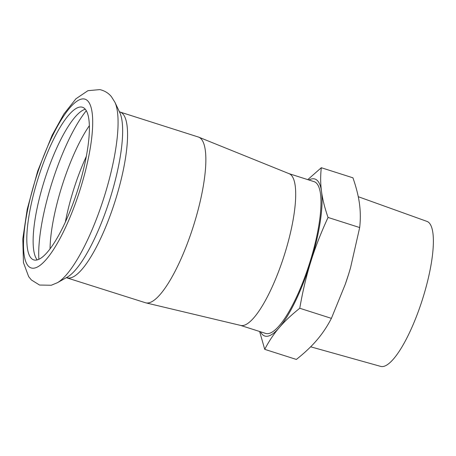 <?xml version="1.0" encoding="UTF-8"?>
<svg xmlns="http://www.w3.org/2000/svg" width="456" height="456" viewBox="0 0 456 456"><rect width="100%" height="100%" fill="white"/><g stroke="black" fill="none" stroke-linecap="round" stroke-linejoin="round"><path stroke-width="0.68" d="M307.766 179.63L321.303 167.722C320.391 175.942 320.465 183.893 321.531 191.583C322.546 199.255 324.718 207.879 328.046 217.449C320.864 233.022 315.102 247.819 310.758 261.852A82.399 21.215 -72.3 0 0 321.531 191.583A82.399 21.215 -72.3 0 0 308.917 179.995M299.757 308.262C291.373 314.936 284.487 321.452 279.1 327.801A82.399 21.215 -72.3 0 0 310.758 261.852C306.369 275.874 302.698 291.344 299.757 308.262L331.398 318.362L345.26 284.327L348.686 273.959L350.527 267.815L359.681 227.55C360.593 219.325 360.519 211.373 359.453 203.684C358.439 196.012 356.267 187.387 352.938 177.817L321.303 167.722M260.479 331.763A82.399 21.215 -72.3 0 0 279.1 327.801C273.668 334.14 268.88 341.322 264.731 349.347L259.629 331.489M350.522 267.837L350.527 267.815A82.399 21.215 107.7 0 1 350.522 267.837A82.399 21.215 107.7 0 1 348.686 273.959A82.399 21.215 107.7 0 1 345.283 284.259A82.399 21.215 107.7 0 1 345.272 284.293M264.731 349.347L296.372 359.442C304.756 352.767 311.642 346.258 317.028 339.902C322.46 333.57 327.248 326.388 331.398 318.362M328.046 217.449L359.681 227.55M288.996 173.639L314.093 181.648A79.652 20.509 107.7 0 1 309.413 263.767A79.652 20.509 107.7 0 1 265.654 333.416L240.563 325.407M67.14 277.75A86.976 22.395 107.7 0 0 114.923 201.7A86.976 22.395 107.7 0 0 120.031 112.028L198.326 137.011A86.976 22.395 107.7 0 1 198.73 137.159L289.178 173.713A79.652 20.509 107.7 0 1 284.128 255.696A79.652 20.509 107.7 0 1 240.757 325.453L145.852 302.852A86.976 22.395 107.7 0 1 145.435 302.738L66.188 277.641M358.262 196.707L426.964 221.399A76.106 19.597 107.7 0 1 422.324 299.797A76.106 19.597 107.7 0 1 380.692 366.396L310.65 346.799M198.73 137.159A86.976 22.395 107.7 0 1 193.219 226.683A86.976 22.395 107.7 0 1 145.852 302.852M37.221 259.897A80.114 20.628 107.7 0 1 44.768 179.311A80.114 20.628 107.7 0 1 85.3 109.246M81.915 107.103A80.114 20.628 107.7 0 1 82.456 107.245A80.114 20.628 107.7 0 1 77.754 189.833A80.114 20.628 107.7 0 1 33.744 259.886A80.114 20.628 107.7 0 1 38.122 178.325A80.114 20.628 107.7 0 1 81.915 107.103M114.906 102.247A98.291 25.308 107.7 0 1 103.791 198.143A98.291 25.308 107.7 0 1 57.302 282.754L51.271 285.251L39.547 285.04L31.396 279.973L28.66 276.627L23.461 262.65L22.8 238.898L27.223 209.207L37.677 171.148L52.081 135.364L63.777 114.171L75.93 98.787L87.945 90.676L99.858 89.604C104.68 90.75 108.539 93.121 111.441 96.718L114.906 102.247L119.763 112.529A89.661 23.085 107.7 0 1 109.622 200.007A89.661 23.085 107.7 0 1 67.214 277.185L57.302 282.754M84.434 99.02A88.584 22.811 107.7 0 1 64.376 229.864A88.584 22.811 107.7 0 1 25.49 221.81A88.584 22.811 107.7 0 1 84.434 99.02M65.373 222.032A80.114 20.628 107.7 0 1 86.315 156.419M50.04 248.873A84.805 21.837 107.7 0 1 89.359 125.656M38.88 259.299A93.434 24.06 107.7 0 1 86.304 110.694M120.031 112.028L119.187 111.566"/></g></svg>

